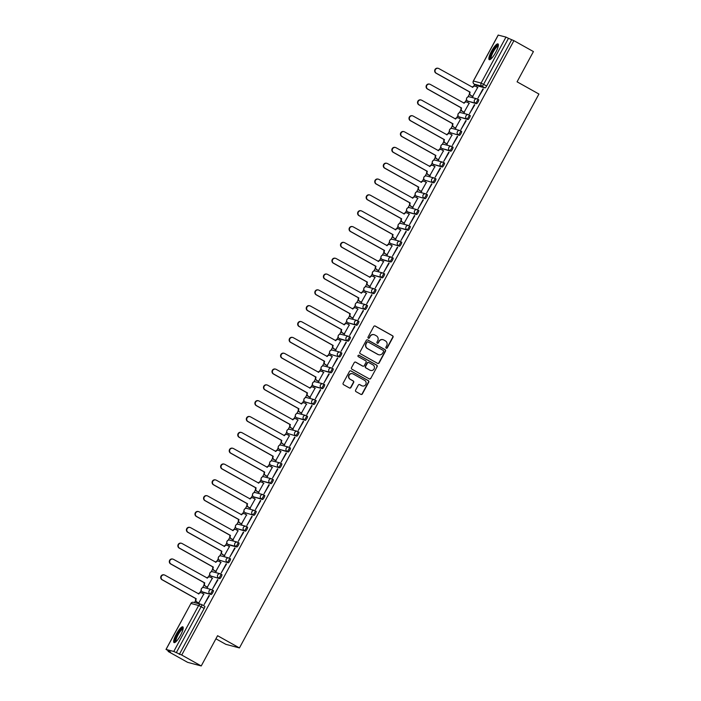 <?xml version="1.0" encoding="UTF-8"?>
<svg xmlns="http://www.w3.org/2000/svg" width="701" height="701" viewBox="0 0 701 701"><rect width="100%" height="100%" fill="white"/><g stroke="black" fill="none" stroke-linecap="round" stroke-linejoin="round"><path stroke-width="1.05" d="M386.233 348.187A0.797 0.771 104.8 0 0 387.276 347.871L393.007 337.286A1.13 1.104 104.8 0 0 392.578 335.753L375.263 326.061A1.13 1.104 104.8 0 0 373.764 326.526L368.043 337.102A0.797 0.771 104.8 0 0 368.516 338.25A0.797 0.771 104.8 0 0 369.392 337.856L370.128 336.489A3.628 3.523 104.8 0 1 374.93 335.025L376.376 335.832A3.628 3.523 104.8 0 1 377.725 340.739L376.989 342.106A0.797 0.771 104.8 0 0 377.453 343.253A0.797 0.771 104.8 0 0 378.33 342.859L379.075 341.492A3.628 3.523 104.8 0 1 383.876 340.029L385.322 340.835A3.628 3.523 104.8 0 1 386.672 345.742L385.936 347.118A0.797 0.771 104.8 0 0 386.233 348.187M386.269 348.213A0.797 0.771 104.8 0 0 387.005 347.792L392.726 337.216A1.13 1.104 104.8 0 0 392.306 335.674L374.991 325.991A1.13 1.104 104.8 0 0 374.877 325.939M368.375 338.197A0.797 0.771 104.8 0 0 369.112 337.786L370.128 336.489M377.322 343.21A0.797 0.771 104.8 0 0 378.058 342.789L379.075 341.492M495.738 52.365A9.017 2.129 -60.8 0 0 498.017 43.935A9.017 2.129 -60.8 0 0 491.489 51.243A9.017 2.129 -60.8 0 0 489.21 59.664A9.017 2.129 -60.8 0 0 495.738 52.365M180.56 635.281A9.017 2.129 -60.8 0 0 182.83 626.852A9.017 2.129 -60.8 0 0 176.31 634.151A9.017 2.129 -60.8 0 0 174.032 642.58A9.017 2.129 -60.8 0 0 180.56 635.281M355.6 390.115A1.13 1.104 104.8 0 0 356.029 391.657L360.884 394.374A1.13 1.104 104.8 0 0 362.382 393.909L368.735 382.159A1.13 1.104 104.8 0 0 368.314 380.625L350.999 370.943A1.13 1.104 104.8 0 0 349.501 371.399L343.148 383.149A1.13 1.104 104.8 0 0 343.569 384.683L349.44 387.968A1.13 1.104 104.8 0 0 350.938 387.513L353.654 382.483A1.13 1.104 104.8 0 0 353.234 380.941L350.325 379.32A3.032 2.944 104.8 0 1 352.542 373.721A3.032 2.944 104.8 0 1 353.208 373.992L364.608 380.363A3.032 2.944 104.8 0 1 362.391 385.962A3.032 2.944 104.8 0 1 361.725 385.69L359.823 384.63A1.13 1.104 104.8 0 0 358.325 385.086L355.6 390.115M513.921 40.667L533.426 51.576L517.075 81.815L538.929 94.039L239.435 647.934L217.582 635.711L201.231 665.95L181.734 655.041L513.921 40.667L508.479 38.327L483.62 84.304A2.313 0.543 119.2 0 1 481.973 86.188L474.27 84.146A2.313 0.543 119.2 0 1 474.244 84.138L477.285 85.837A2.313 0.543 -60.8 0 0 477.311 85.846L474.27 84.146A2.313 2.243 104.8 0 1 473.412 81.027L481.114 83.06L505.973 37.092L508.479 38.327M377.637 363.39A1.13 1.104 104.8 0 0 379.136 362.934L385.489 351.183A1.13 1.104 104.8 0 0 385.068 349.641L367.753 339.959A1.13 1.104 104.8 0 0 366.246 340.414L359.893 352.174A1.13 1.104 104.8 0 0 360.314 353.707L377.637 363.39M377.112 366.667L370.759 378.426A1.13 1.104 104.8 0 1 369.261 378.882L351.946 369.199A1.13 1.104 104.8 0 1 351.516 367.657L354.242 362.627A1.13 1.104 104.8 0 1 355.74 362.172L362.759 366.097A1.13 1.104 104.8 0 0 364.266 365.642L366.071 362.303A1.13 1.104 104.8 0 0 365.642 360.77L358.334 356.686A0.797 0.771 104.8 0 1 358.912 355.214A0.797 0.771 104.8 0 1 359.087 355.284L376.691 365.133A1.13 1.104 104.8 0 1 377.112 366.667L370.759 378.426M201.231 665.95L187.623 662.349L168.117 651.439L168.415 650.896M474.717 84.4L473.78 86.135M469.521 94.013L467.97 96.878M466.515 99.568L465.227 101.96M460.969 109.838L459.409 112.712M457.955 115.402L456.666 117.794M452.408 125.672L450.857 128.546M449.402 131.227L448.105 133.628M443.847 141.506L442.296 144.371M440.841 147.061L439.545 149.453M435.286 157.331L433.735 160.205M432.28 162.895L430.984 165.287M426.725 173.165L425.174 176.039M423.719 178.729L422.423 181.121M418.164 188.998L416.613 191.864M415.158 194.554L413.862 196.955M409.603 204.823L408.052 207.698M406.598 210.388L405.301 212.78M401.042 220.657L399.491 223.531M398.037 226.221L396.748 228.614M392.481 236.491L390.93 239.365M389.476 242.047L388.188 244.447M383.929 252.325L382.369 255.19M380.923 257.88L379.627 260.273M375.368 268.15L373.817 271.024M372.362 273.714L371.066 276.106M366.807 283.984L365.256 286.858M363.801 289.539L362.505 291.94M358.246 299.818L356.695 302.683M355.241 305.373L353.944 307.774M349.685 315.643L348.134 318.517M346.68 321.207L345.383 323.599M341.124 331.477L339.573 334.351M338.119 337.041L336.822 339.433M332.563 347.31L331.012 350.176M329.558 352.866L328.261 355.267M324.002 363.144L322.451 366.01M320.997 368.7L319.709 371.092M315.45 378.969L313.89 381.843M312.436 384.534L311.148 386.926M306.889 394.803L305.338 397.677M303.884 400.359L302.587 402.76M298.328 410.637L296.777 413.502M295.323 416.192L294.026 418.585M289.767 426.462L288.216 429.336M286.762 432.026L285.465 434.418M281.206 442.296L279.655 445.17M278.201 447.86L276.904 450.252M272.645 458.13L271.094 460.995M269.64 463.685L268.343 466.086M264.084 473.955L262.533 476.829M261.079 479.519L259.782 481.911M255.523 489.789L253.972 492.663M252.518 495.353L251.23 497.745M246.962 505.623L245.411 508.497M243.957 511.178L242.669 513.579M238.41 521.456L236.85 524.322M235.405 527.012L234.108 529.404M229.849 537.281L228.298 540.156M226.844 542.846L225.547 545.238M221.288 553.115L219.737 555.989M218.283 558.671L216.986 561.072M212.727 568.949L211.176 571.814M209.722 574.505L208.425 576.905M204.166 584.774L202.615 587.648M201.161 590.338L199.864 592.731M195.605 600.608L194.536 602.597M215.917 638.795L225.827 644.333L239.435 647.934M181.734 655.041L173.778 651.466L166.076 649.424L170.527 652.079L168.117 651.439M511.511 40.027L486.66 86.004A2.313 0.543 119.2 0 1 485.013 87.888L477.311 85.846A2.313 0.543 -60.8 0 1 477.25 85.82M498.236 35.111L505.973 37.092M472.614 96.493L477.679 87.459M482.971 88.852L478.029 97.982L483.322 89.053M474.411 104.686L469.468 113.816L474.77 104.887M464.053 112.318L469.118 103.284M465.85 120.519L460.907 129.65L466.209 120.712M455.492 128.152L460.557 119.117M457.289 136.344L452.347 145.484L457.648 136.546M446.94 143.985L452.005 134.951M448.728 152.178L443.786 161.309L449.087 152.38M438.379 159.819L443.444 150.776M440.167 168.012L435.233 177.143L440.526 168.214M429.818 175.644L434.883 166.61M431.606 183.837L426.672 192.977L431.965 184.039M421.257 191.478L426.322 182.444M423.045 199.671L418.111 208.802L423.404 199.873M412.696 207.312L417.761 198.278M414.484 215.505L409.55 224.635L414.843 215.706M404.135 223.137L409.2 214.103M405.932 231.33L400.99 240.469L406.282 231.532M395.574 238.971L400.639 229.937M397.371 247.164L392.429 256.303L397.73 247.365M387.013 254.805L392.078 245.771M388.81 262.998L383.868 272.128L389.169 263.199M378.452 270.639L383.517 261.596M380.249 278.832L375.307 287.962L380.608 279.024M369.9 286.464L374.965 277.43M371.688 294.657L366.746 303.796L372.047 294.858M361.339 302.297L366.404 293.263M363.127 310.49L358.193 319.621L363.486 310.692M352.778 318.131L357.843 309.097M354.566 326.324L349.633 335.455L354.925 326.526M344.217 333.956L349.282 324.922M346.005 342.149L341.072 351.289L346.364 342.351M335.656 349.79L340.721 340.756M337.453 357.983L332.511 367.114L337.803 358.185M327.095 365.624L332.16 356.59M328.892 373.817L323.95 382.948L329.251 374.019M318.534 381.449L323.599 372.415M320.331 389.651L315.389 398.781L320.69 389.844M309.973 397.283L315.038 388.249M311.77 405.476L306.828 414.615L312.129 405.677M301.421 413.117L306.486 404.083M303.209 421.31L298.267 430.44L303.568 421.511M292.86 428.951L297.925 419.908M294.648 437.144L289.715 446.274L295.007 437.345M284.299 444.776L289.364 435.742M286.087 452.969L281.154 462.108L286.446 453.17M275.738 460.61L280.803 451.575M277.526 468.803L272.593 477.933L277.885 469.004M267.177 476.443L272.242 467.409M268.965 484.636L264.032 493.767L269.324 484.838M258.616 492.268L263.681 483.234M260.413 500.461L255.471 509.601L260.763 500.663M250.055 508.102L255.12 499.068M251.852 516.295L246.91 525.435L252.211 516.497M241.495 523.936L246.559 514.902M243.291 532.129L238.349 541.26L243.65 532.331M232.934 539.77L237.998 530.727M234.73 547.963L229.788 557.093L235.089 548.156M224.381 555.595L229.446 546.561M226.169 563.788L221.227 572.927L226.528 563.99M215.82 571.429L220.885 562.395M217.608 579.622L212.675 588.752L217.967 579.823M207.259 587.263L212.324 578.229M209.047 595.456L204.114 604.586L209.406 595.657M198.698 603.088L203.763 594.054M212.272 589.856L213.288 590.426A2.313 0.543 -60.8 0 1 213.323 590.444A2.313 0.543 -60.8 0 1 212.701 592.66A2.313 0.543 -60.8 0 1 211.097 594.483L203.395 592.45A2.313 0.543 -60.8 0 0 203.395 592.45L202.317 591.846A2.313 0.543 119.2 0 1 202.282 591.837L203.36 592.441A2.313 0.543 -60.8 0 1 203.334 592.415M220.833 574.023L221.849 574.592A2.313 0.543 -60.8 0 0 221.849 574.592A2.313 0.543 -60.8 0 1 221.262 576.835A2.313 0.543 -60.8 0 1 219.658 578.658L210.878 576.02A2.313 0.543 119.2 0 1 210.843 576.003L211.921 576.608A2.313 0.543 -60.8 0 0 211.956 576.616M229.393 558.198L230.41 558.767A2.313 0.543 -60.8 0 1 230.445 558.776A2.313 0.543 -60.8 0 1 229.823 561.002A2.313 0.543 -60.8 0 1 228.219 562.824L219.439 560.187A2.313 0.543 119.2 0 1 219.404 560.169L220.482 560.774A2.313 0.543 -60.8 0 0 220.482 560.774A2.313 0.543 -60.8 0 0 220.517 560.791M236.78 546.99L235.702 546.386A2.313 2.243 -75.2 0 1 237.385 542.127A2.313 2.243 -75.2 0 1 237.893 542.329A2.313 0.543 119.2 0 1 237.928 542.346L238.971 542.933A2.313 0.543 -60.8 0 1 239.006 542.942A2.313 0.543 -60.8 0 1 238.384 545.168A2.313 0.543 -60.8 0 1 236.78 546.99L229.069 544.957A2.313 0.543 -60.8 0 0 229.069 544.957L227.991 544.353A2.313 0.543 119.2 0 1 227.965 544.344L229.043 544.94A2.313 0.543 -60.8 0 1 229.017 544.922M245.332 531.165L236.552 528.519A2.313 0.543 119.2 0 1 236.526 528.51A2.313 2.243 -75.2 0 1 235.694 525.399A2.313 2.243 104.8 0 1 238.244 524.26A2.313 2.313 0 0 0 236.526 528.51L244.255 530.561A2.313 2.243 -75.2 0 1 245.946 526.293A2.313 2.243 -75.2 0 1 246.454 526.495A2.313 0.543 119.2 0 1 246.48 526.512A2.313 0.543 119.2 0 1 245.867 528.738A2.313 0.543 119.2 0 1 244.255 530.561L245.332 531.165A2.313 0.543 -60.8 0 0 246.945 529.334A2.313 0.543 -60.8 0 0 247.558 527.117A2.313 0.543 -60.8 0 0 247.532 527.099L246.515 526.53M255.068 510.696L256.093 511.274A2.313 0.543 -60.8 0 1 256.119 511.283A2.313 0.543 -60.8 0 1 255.506 513.509A2.313 0.543 -60.8 0 1 253.893 515.331L245.113 512.694A2.313 0.543 119.2 0 1 245.087 512.676L246.165 513.281A2.313 0.543 -60.8 0 0 246.191 513.298M262.454 499.498L261.377 498.893A2.313 2.243 -75.2 0 1 263.068 494.634A2.313 2.243 -75.2 0 1 263.576 494.836A2.313 0.543 119.2 0 1 263.602 494.853L264.654 495.441A2.313 0.543 -60.8 0 0 264.654 495.441A2.313 0.543 -60.8 0 1 264.067 497.675A2.313 0.543 -60.8 0 1 262.454 499.498L253.674 496.86A2.313 0.543 119.2 0 1 253.648 496.851L254.726 497.447A2.313 0.543 -60.8 0 0 254.752 497.465M271.015 483.664L262.235 481.026A2.313 0.543 119.2 0 1 262.2 481.017A2.313 2.243 -75.2 0 1 261.377 477.907A2.313 2.243 104.8 0 1 263.926 476.768A2.313 2.313 0 0 0 262.2 481.017L269.938 483.068A2.313 2.243 -75.2 0 1 271.629 478.801A2.313 2.243 -75.2 0 1 272.137 479.002A2.313 0.543 119.2 0 1 272.163 479.02A2.313 0.543 119.2 0 1 271.55 481.237A2.313 0.543 119.2 0 1 269.938 483.068L271.015 483.664A2.313 0.543 -60.8 0 0 272.628 481.841A2.313 0.543 -60.8 0 0 273.241 479.624A2.313 0.543 -60.8 0 0 273.215 479.607L272.19 479.037M280.75 463.203L281.767 463.773A2.313 0.543 -60.8 0 1 281.802 463.79A2.313 0.543 -60.8 0 1 281.189 466.016A2.313 0.543 -60.8 0 1 279.576 467.839L270.796 465.201A2.313 0.543 119.2 0 1 270.761 465.184L271.839 465.788A2.313 0.543 -60.8 0 0 271.874 465.797M288.137 452.005L287.06 451.4A2.313 2.243 -75.2 0 1 288.742 447.142A2.313 2.243 -75.2 0 1 289.25 447.343A2.313 0.543 119.2 0 1 289.285 447.352L290.328 447.948A2.313 0.543 -60.8 0 0 290.328 447.948A2.313 0.543 -60.8 0 1 289.741 450.182A2.313 0.543 -60.8 0 1 288.137 452.005L279.357 449.367A2.313 0.543 119.2 0 1 279.322 449.35L280.4 449.954A2.313 0.543 -60.8 0 0 280.435 449.972M297.872 431.544L298.889 432.114A2.313 0.543 -60.8 0 1 298.924 432.131A2.313 0.543 -60.8 0 1 298.302 434.348A2.313 0.543 -60.8 0 1 296.698 436.171L287.918 433.533A2.313 0.543 119.2 0 1 287.883 433.525L288.961 434.129A2.313 0.543 -60.8 0 0 288.996 434.138M305.259 420.346L304.181 419.741A2.313 2.243 -75.2 0 1 305.864 415.474A2.313 2.243 -75.2 0 1 306.372 415.684A2.313 0.543 119.2 0 1 306.407 415.693L307.45 416.28A2.313 0.543 -60.8 0 1 307.485 416.298A2.313 0.543 -60.8 0 1 306.863 418.515A2.313 0.543 -60.8 0 1 305.259 420.346L296.479 417.7A2.313 0.543 119.2 0 1 296.444 417.691L297.522 418.295A2.313 0.543 -60.8 0 0 297.557 418.304M314.994 399.885L316.011 400.455A2.313 0.543 -60.8 0 1 316.046 400.464A2.313 0.543 -60.8 0 1 315.424 402.689A2.313 0.543 -60.8 0 1 313.82 404.512L305.031 401.875A2.313 0.543 119.2 0 1 305.005 401.857L306.083 402.462A2.313 0.543 -60.8 0 0 306.083 402.462A2.313 0.543 -60.8 0 0 306.109 402.479M323.547 384.052L324.572 384.621A2.313 0.543 -60.8 0 1 324.598 384.63A2.313 0.543 -60.8 0 1 323.985 386.856A2.313 0.543 -60.8 0 1 322.372 388.678L314.67 386.645A2.313 0.543 -60.8 0 0 314.67 386.645L313.592 386.041A2.313 0.543 119.2 0 1 313.566 386.032L314.644 386.628A2.313 0.543 -60.8 0 1 314.618 386.61M330.933 372.853L329.856 372.249A2.313 2.243 -75.2 0 1 331.547 367.981A2.313 2.243 -75.2 0 1 332.055 368.183A2.313 0.543 119.2 0 1 332.081 368.2L333.133 368.787A2.313 0.543 -60.8 0 1 333.159 368.805A2.313 0.543 -60.8 0 1 332.546 371.022A2.313 0.543 -60.8 0 1 330.933 372.853L322.153 370.207A2.313 0.543 119.2 0 1 322.127 370.198L323.205 370.803A2.313 0.543 -60.8 0 0 323.231 370.811M340.668 352.384L341.694 352.962A2.313 0.543 -60.8 0 1 341.72 352.971A2.313 0.543 -60.8 0 1 341.107 355.197A2.313 0.543 -60.8 0 1 339.494 357.019L330.714 354.382A2.313 0.543 119.2 0 1 330.679 354.364L331.766 354.969A2.313 0.543 -60.8 0 0 331.766 354.969A2.313 0.543 -60.8 0 0 331.792 354.978M349.229 336.559L350.255 337.128A2.313 0.543 -60.8 0 1 350.281 337.137A2.313 0.543 -60.8 0 1 349.668 339.363A2.313 0.543 -60.8 0 1 348.055 341.185L340.353 339.153A2.313 0.543 -60.8 0 0 340.353 339.153L339.275 338.548A2.313 0.543 119.2 0 1 339.24 338.53L340.318 339.135A2.313 0.543 -60.8 0 1 340.292 339.118M356.616 325.352L355.538 324.756A2.313 2.243 -75.2 0 1 357.23 320.488A2.313 2.243 -75.2 0 1 357.729 320.69A2.313 0.543 119.2 0 1 357.764 320.707L358.807 321.295A2.313 0.543 -60.8 0 1 358.842 321.312A2.313 0.543 -60.8 0 1 358.22 323.529A2.313 0.543 -60.8 0 1 356.616 325.352L347.836 322.714A2.313 0.543 119.2 0 1 347.801 322.705L348.879 323.31A2.313 0.543 -60.8 0 0 348.914 323.319M366.351 304.891L367.368 305.461A2.313 0.543 -60.8 0 1 367.403 305.478A2.313 0.543 -60.8 0 1 366.781 307.704A2.313 0.543 -60.8 0 1 365.177 309.527L356.397 306.889A2.313 0.543 119.2 0 1 356.362 306.872L357.44 307.476A2.313 0.543 -60.8 0 0 357.44 307.476A2.313 0.543 -60.8 0 0 357.475 307.485M374.912 289.066L375.929 289.636A2.313 0.543 -60.8 0 1 375.964 289.644A2.313 0.543 -60.8 0 1 375.342 291.87A2.313 0.543 -60.8 0 1 373.738 293.693L364.958 291.055A2.313 0.543 119.2 0 1 364.923 291.038L366.001 291.642A2.313 0.543 -60.8 0 0 366.036 291.66M382.299 277.859L373.51 275.221A2.313 0.543 119.2 0 1 373.484 275.213A2.313 2.243 -75.2 0 1 372.652 272.093A2.313 2.243 104.8 0 1 375.201 270.954A2.313 2.313 0 0 0 373.484 275.213L381.221 277.254A2.313 2.243 -75.2 0 1 382.904 272.996A2.313 2.243 -75.2 0 1 383.412 273.197A2.313 0.543 119.2 0 1 383.447 273.215A2.313 0.543 119.2 0 1 382.825 275.432A2.313 0.543 119.2 0 1 381.221 277.254L382.299 277.859A2.313 0.543 -60.8 0 0 383.903 276.036A2.313 0.543 -60.8 0 0 384.525 273.811A2.313 0.543 -60.8 0 0 384.49 273.802L383.473 273.232M392.034 257.398L393.051 257.968A2.313 0.543 -60.8 0 1 393.077 257.986A2.313 0.543 -60.8 0 1 392.464 260.202A2.313 0.543 -60.8 0 1 390.851 262.034L383.149 259.992A2.313 0.543 -60.8 0 0 383.149 259.992L382.071 259.388A2.313 0.543 119.2 0 1 382.045 259.379L383.123 259.983A2.313 0.543 -60.8 0 1 383.096 259.966M400.586 241.565L401.612 242.143A2.313 0.543 -60.8 0 0 401.612 242.143A2.313 0.543 -60.8 0 1 401.025 244.377A2.313 0.543 -60.8 0 1 399.412 246.2L390.632 243.562A2.313 0.543 119.2 0 1 390.606 243.545L391.684 244.15A2.313 0.543 -60.8 0 0 391.71 244.158M407.973 230.366L399.193 227.729A2.313 0.543 119.2 0 1 399.167 227.72A2.313 2.243 -75.2 0 1 398.334 224.6A2.313 2.243 104.8 0 1 400.884 223.461A2.313 2.313 0 0 0 399.167 227.72L406.895 229.762A2.313 2.243 -75.2 0 1 408.587 225.503A2.313 2.243 -75.2 0 1 409.095 225.704A2.313 0.543 119.2 0 1 409.121 225.713A2.313 0.543 119.2 0 1 408.508 227.939A2.313 0.543 119.2 0 1 406.895 229.762L407.973 230.366A2.313 0.543 -60.8 0 0 409.586 228.544A2.313 0.543 -60.8 0 0 410.199 226.318A2.313 0.543 -60.8 0 0 410.173 226.309L409.147 225.74M417.708 209.906L418.734 210.475A2.313 0.543 -60.8 0 1 418.76 210.493A2.313 0.543 -60.8 0 1 418.147 212.71A2.313 0.543 -60.8 0 1 416.534 214.532L408.832 212.499A2.313 0.543 -60.8 0 0 408.832 212.499L407.754 211.895A2.313 0.543 119.2 0 1 407.719 211.886L408.797 212.491A2.313 0.543 -60.8 0 1 408.771 212.464M426.269 194.072L427.286 194.641A2.313 0.543 -60.8 0 0 427.286 194.641A2.313 0.543 -60.8 0 1 426.707 196.885A2.313 0.543 -60.8 0 1 425.095 198.707L416.315 196.07A2.313 0.543 119.2 0 1 416.28 196.052L417.358 196.657A2.313 0.543 -60.8 0 0 417.393 196.666M434.83 178.247L435.847 178.816A2.313 0.543 -60.8 0 1 435.882 178.825A2.313 0.543 -60.8 0 1 435.26 181.051A2.313 0.543 -60.8 0 1 433.656 182.873L424.876 180.236A2.313 0.543 119.2 0 1 424.841 180.218L425.919 180.823A2.313 0.543 -60.8 0 0 425.919 180.823A2.313 0.543 -60.8 0 0 425.954 180.84M442.217 167.04L441.139 166.444A2.313 2.243 -75.2 0 1 442.822 162.176A2.313 2.243 -75.2 0 1 443.33 162.378A2.313 0.543 119.2 0 1 443.365 162.395L444.408 162.982A2.313 0.543 -60.8 0 1 444.443 162.991A2.313 0.543 -60.8 0 1 443.821 165.217A2.313 0.543 -60.8 0 1 442.217 167.04L433.437 164.402A2.313 0.543 119.2 0 1 433.402 164.393L434.48 164.998A2.313 0.543 -60.8 0 0 434.515 165.007M450.778 151.214L441.998 148.568A2.313 0.543 119.2 0 1 441.963 148.559A2.313 2.243 -75.2 0 1 441.131 145.449A2.313 2.243 104.8 0 1 443.68 144.31A2.313 2.313 0 0 0 441.963 148.559L449.7 150.61A2.313 2.243 -75.2 0 1 451.383 146.343A2.313 2.243 -75.2 0 1 451.891 146.553A2.313 0.543 119.2 0 1 451.926 146.562A2.313 0.543 119.2 0 1 451.304 148.787A2.313 0.543 119.2 0 1 449.7 150.61L450.778 151.214A2.313 0.543 -60.8 0 0 452.382 149.383A2.313 0.543 -60.8 0 0 453.004 147.166A2.313 0.543 -60.8 0 0 452.969 147.149L451.952 146.579M460.513 130.754L461.53 131.324A2.313 0.543 -60.8 0 1 461.565 131.332A2.313 0.543 -60.8 0 1 460.943 133.558A2.313 0.543 -60.8 0 1 459.339 135.381L450.55 132.743A2.313 0.543 119.2 0 1 450.524 132.726L451.602 133.33A2.313 0.543 -60.8 0 0 451.628 133.348M467.891 119.547L466.813 118.942A2.313 2.243 -75.2 0 1 468.505 114.684A2.313 2.243 -75.2 0 1 469.013 114.885A2.313 0.543 119.2 0 1 469.039 114.903L470.091 115.49A2.313 0.543 -60.8 0 0 470.091 115.49A2.313 0.543 -60.8 0 1 469.504 117.724A2.313 0.543 -60.8 0 1 467.891 119.547L459.111 116.909A2.313 0.543 119.2 0 1 459.085 116.901L460.163 117.496A2.313 0.543 -60.8 0 0 460.189 117.514M476.452 103.722L467.672 101.075A2.313 0.543 119.2 0 1 467.646 101.067A2.313 2.243 -75.2 0 1 466.813 97.956A2.313 2.243 104.8 0 1 469.363 96.817A2.313 2.313 0 0 0 467.646 101.067L475.374 103.117A2.313 2.243 -75.2 0 1 477.066 98.85A2.313 2.243 -75.2 0 1 477.574 99.051A2.313 0.543 119.2 0 1 477.6 99.069A2.313 0.543 119.2 0 1 476.987 101.286A2.313 0.543 119.2 0 1 475.374 103.117L476.452 103.722A2.313 0.543 -60.8 0 0 478.064 101.89A2.313 0.543 -60.8 0 0 478.678 99.673A2.313 0.543 -60.8 0 0 478.652 99.656L477.626 99.086M373.484 275.213L374.562 275.808A2.313 0.543 -60.8 0 0 374.562 275.808A2.313 0.543 -60.8 0 0 374.588 275.826M399.167 227.72L400.245 228.316A2.313 0.543 -60.8 0 0 400.245 228.316A2.313 0.543 -60.8 0 0 400.271 228.333M179.325 654.401L204.175 608.433A2.313 0.543 -60.8 0 0 204.762 606.269A2.313 0.543 -60.8 0 0 204.736 606.26L201.748 604.595M382.948 339.67A3.628 3.523 104.8 0 0 378.803 341.422M374.001 334.666A3.628 3.523 104.8 0 0 369.856 336.419M377.751 363.451A1.13 1.104 104.8 0 0 378.864 362.864L385.217 351.105A1.13 1.104 104.8 0 0 384.796 349.571L367.482 339.889A1.13 1.104 104.8 0 0 367.368 339.836M383.552 351.525A0.797 0.771 104.8 0 0 383.254 350.447L368.051 341.948A0.797 0.771 104.8 0 0 367.009 342.263L366.22 343.709A3.628 3.523 104.8 0 0 367.578 348.616L377.97 354.434A3.628 3.523 104.8 0 0 382.772 352.962L383.552 351.525M367.745 341.851A0.797 0.771 104.8 0 0 366.728 342.193L367.009 342.263M378.628 354.715A3.628 3.523 104.8 0 1 377.699 354.364L367.306 348.546A3.628 3.523 104.8 0 1 365.948 343.639L366.728 342.193M369.374 378.934A1.13 1.104 104.8 0 0 370.487 378.356M362.881 366.159A1.13 1.104 104.8 0 1 362.487 366.027L355.468 362.102A1.13 1.104 104.8 0 0 355.354 362.049M376.84 366.597A1.13 1.104 104.8 0 0 376.419 365.063L358.816 355.214A0.797 0.771 104.8 0 0 358.772 355.197M370.049 370.181A3.032 2.944 104.8 0 0 374.22 368.621A3.032 2.944 104.8 0 0 372.932 364.844L368.919 362.601A1.13 1.104 104.8 0 0 367.412 363.057L365.607 366.395A1.13 1.104 104.8 0 0 366.036 367.929L369.777 370.102A3.032 2.944 104.8 0 0 370.575 370.408M368.524 362.47A1.13 1.104 104.8 0 0 367.14 362.987L367.412 363.057M369.777 370.102L365.764 367.859A1.13 1.104 104.8 0 1 365.335 366.325L367.14 362.987M362.251 385.927A3.032 2.944 104.8 0 1 361.453 385.62L359.552 384.56A1.13 1.104 104.8 0 0 359.438 384.507M352.401 373.686A3.032 2.944 104.8 0 0 350.053 379.241L350.325 379.32M349.554 388.021A1.13 1.104 104.8 0 0 350.666 387.434L353.383 382.404A1.13 1.104 104.8 0 0 352.962 380.871L350.053 379.241M360.997 394.426A1.13 1.104 104.8 0 0 362.11 393.839L368.463 382.089A1.13 1.104 104.8 0 0 368.043 380.555L350.728 370.864A1.13 1.104 104.8 0 0 350.614 370.811M472.833 96.615L470.581 95.354A2.313 2.243 -75.2 0 1 469.723 92.225L470.073 92.322A2.313 2.243 104.8 0 0 470.932 95.45L473.017 96.607M477.898 87.581L475.821 86.416A2.313 2.243 104.8 0 0 472.763 87.345L438.87 68.584A2.655 2.576 104.8 0 0 435.216 69.951A2.655 2.576 104.8 0 0 436.346 73.254L470.152 92.164M469.801 92.076L435.987 73.158A2.655 2.576 -75.2 0 1 437.932 68.26L438.283 68.347M472.369 87.327L472.404 87.257A2.313 2.243 -75.2 0 1 474.963 86.118L475.313 86.205M464.272 112.449L462.02 111.187A2.313 2.243 -75.2 0 1 461.162 108.059L461.512 108.156A2.313 2.243 104.8 0 0 462.38 111.275L464.456 112.44M469.337 103.406L467.26 102.25A2.313 2.243 104.8 0 0 464.202 103.178L430.309 84.418A2.655 2.576 104.8 0 0 426.655 85.785A2.655 2.576 104.8 0 0 427.785 89.088L461.6 107.998M461.24 107.901L427.435 88.992A2.655 2.576 -75.2 0 1 429.371 84.085L429.731 84.181M463.808 103.161L463.852 103.082A2.313 2.243 -75.2 0 1 466.402 101.943L466.752 102.039M455.72 128.274L453.459 127.012A2.313 2.243 -75.2 0 1 452.601 123.893L452.951 123.981A2.313 2.243 104.8 0 0 453.819 127.109L455.895 128.274M460.785 119.24L458.699 118.075A2.313 2.243 104.8 0 0 455.641 119.012L421.748 100.252A2.655 2.576 104.8 0 0 418.094 101.619A2.655 2.576 104.8 0 0 419.224 104.913L453.039 123.832M452.68 123.735L418.874 104.826A2.655 2.576 -75.2 0 1 420.81 99.919L421.17 100.015M455.247 118.986L455.291 118.916A2.313 2.243 -75.2 0 1 457.841 117.777L458.191 117.873M490.77 59.103A7.799 1.84 119.2 0 1 490.271 57.929A7.799 1.84 119.2 0 1 493.907 49.482A7.799 1.84 119.2 0 1 498.35 45.556M498.245 46.161A7.22 1.709 -60.8 0 0 494.056 50.56A7.22 1.709 -60.8 0 0 491.068 57.78A7.22 1.709 -60.8 0 0 491.226 58.7M498.323 44.373A8.955 2.121 -60.8 0 0 493.145 50.183A8.955 2.121 -60.8 0 0 489.657 58.77A8.955 2.121 -60.8 0 0 489.745 59.699M175.592 642.02A7.799 1.84 119.2 0 1 175.092 640.845A7.799 1.84 119.2 0 1 178.729 632.398A7.799 1.84 119.2 0 1 183.171 628.473M183.066 629.069A7.22 1.709 -60.8 0 0 178.878 633.476A7.22 1.709 -60.8 0 0 175.89 640.696A7.22 1.709 -60.8 0 0 176.047 641.617M183.136 627.29A8.955 2.121 -60.8 0 0 177.966 633.099A8.955 2.121 -60.8 0 0 174.479 641.687A8.955 2.121 -60.8 0 0 174.567 642.615M447.159 144.108L444.898 142.846A2.313 2.243 -75.2 0 1 444.04 139.718L444.39 139.814A2.313 2.243 104.8 0 0 445.258 142.943L447.334 144.108M452.224 135.074L450.138 133.909A2.313 2.243 104.8 0 0 447.08 134.837L413.187 116.077A2.655 2.576 104.8 0 0 409.533 117.444A2.655 2.576 104.8 0 0 410.663 120.747L444.478 139.665M444.119 139.569L410.313 120.651A2.655 2.576 -75.2 0 1 412.249 115.753L412.609 115.84M446.686 134.82L446.73 134.75A2.313 2.243 -75.2 0 1 449.28 133.611L449.63 133.707M438.598 159.942L436.346 158.68A2.313 2.243 -75.2 0 1 435.479 155.552L435.829 155.648A2.313 2.243 104.8 0 0 436.697 158.768L438.773 159.933M443.663 150.908L441.577 149.742A2.313 2.243 104.8 0 0 438.519 150.671L404.626 131.911A2.655 2.576 104.8 0 0 400.972 133.278A2.655 2.576 104.8 0 0 402.102 136.581L435.917 155.491M435.558 155.403L401.752 136.485A2.655 2.576 -75.2 0 1 403.688 131.578L404.048 131.674M438.125 150.654L438.169 150.575A2.313 2.243 -75.2 0 1 440.719 149.444L441.069 149.532M430.037 175.767L427.785 174.505A2.313 2.243 -75.2 0 1 426.918 171.386L427.277 171.473A2.313 2.243 104.8 0 0 428.136 174.602L430.221 175.767M435.102 166.733L433.016 165.567A2.313 2.243 104.8 0 0 429.958 166.505L396.074 147.745A2.655 2.576 104.8 0 0 392.42 149.111A2.655 2.576 104.8 0 0 393.541 152.406L427.356 171.324M427.005 171.228L393.191 152.319A2.655 2.576 -75.2 0 1 395.136 147.412L395.487 147.508M429.573 166.479L429.608 166.409A2.313 2.243 -75.2 0 1 432.158 165.27L432.517 165.366M421.476 191.601L419.224 190.339A2.313 2.243 -75.2 0 1 418.357 187.211L418.716 187.307A2.313 2.243 104.8 0 0 419.575 190.435L421.66 191.601M426.541 182.567L424.455 181.401A2.313 2.243 104.8 0 0 421.406 182.339L387.513 163.57A2.655 2.576 104.8 0 0 383.859 164.937A2.655 2.576 104.8 0 0 384.989 168.24L418.795 187.158M418.444 187.062L384.63 168.152A2.655 2.576 -75.2 0 1 386.575 163.245L386.926 163.342M421.012 182.313L421.047 182.242A2.313 2.243 -75.2 0 1 423.597 181.103L423.956 181.2M412.915 207.435L410.663 206.173A2.313 2.243 -75.2 0 1 409.796 203.045L410.155 203.141A2.313 2.243 104.8 0 0 411.014 206.269L413.099 207.426M417.98 198.401L415.903 197.235A2.313 2.243 104.8 0 0 412.845 198.164L378.952 179.403A2.655 2.576 104.8 0 0 375.298 180.77A2.655 2.576 104.8 0 0 376.428 184.074L410.234 202.983M409.883 202.896L376.069 183.977A2.655 2.576 -75.2 0 1 378.014 179.079L378.365 179.167M412.451 198.146L412.486 198.076A2.313 2.243 -75.2 0 1 415.036 196.937L415.395 197.025M404.354 223.26L402.102 222.007A2.313 2.243 -75.2 0 1 401.244 218.878L401.594 218.966A2.313 2.243 104.8 0 0 402.453 222.094L404.538 223.26M409.419 214.226L407.342 213.06A2.313 2.243 104.8 0 0 404.284 213.998L370.391 195.237A2.655 2.576 104.8 0 0 366.737 196.604A2.655 2.576 104.8 0 0 367.867 199.908L401.673 218.817M401.322 218.721L367.508 199.811A2.655 2.576 -75.2 0 1 369.453 194.904L369.804 195.001M403.89 213.98L403.925 213.901A2.313 2.243 -75.2 0 1 406.475 212.762L406.834 212.859M395.793 239.094L393.541 237.832A2.313 2.243 -75.2 0 1 392.683 234.704L393.033 234.8A2.313 2.243 104.8 0 0 393.892 237.928L395.977 239.094M400.858 230.059L398.781 228.894A2.313 2.243 104.8 0 0 395.723 229.832L361.83 211.071A2.655 2.576 104.8 0 0 358.176 212.438A2.655 2.576 104.8 0 0 359.306 215.733L393.112 234.651M392.762 234.555L358.956 215.645A2.655 2.576 -75.2 0 1 360.892 210.738L361.243 210.835M395.329 229.805L395.373 229.735A2.313 2.243 -75.2 0 1 397.923 228.596L398.273 228.692M387.241 254.927L384.98 253.666A2.313 2.243 -75.2 0 1 384.122 250.537L384.472 250.634A2.313 2.243 104.8 0 0 385.34 253.762L387.416 254.927M392.306 245.893L390.22 244.728A2.313 2.243 104.8 0 0 387.162 245.657L353.269 226.896A2.655 2.576 104.8 0 0 349.615 228.263A2.655 2.576 104.8 0 0 350.745 231.567L384.56 250.476M384.201 250.388L350.395 231.47A2.655 2.576 -75.2 0 1 352.331 226.572L352.691 226.66M386.768 245.639L386.812 245.569A2.313 2.243 -75.2 0 1 389.362 244.43L389.712 244.518M378.68 270.761L376.419 269.499A2.313 2.243 -75.2 0 1 375.561 266.371L375.911 266.468A2.313 2.243 104.8 0 0 376.779 269.587L378.855 270.752M383.745 261.718L381.659 260.562A2.313 2.243 104.8 0 0 378.601 261.491L344.708 242.73A2.655 2.576 104.8 0 0 341.054 244.097A2.655 2.576 104.8 0 0 342.184 247.4L375.999 266.31M375.64 266.222L341.834 247.304A2.655 2.576 -75.2 0 1 343.77 242.397L344.13 242.493M378.207 261.473L378.251 261.394A2.313 2.243 -75.2 0 1 380.801 260.264L381.151 260.351M370.119 286.586L367.859 285.325A2.313 2.243 -75.2 0 1 367 282.205L367.35 282.293A2.313 2.243 104.8 0 0 368.218 285.421L370.294 286.586M375.184 277.552L373.098 276.387A2.313 2.243 104.8 0 0 370.04 277.324L336.147 258.564A2.655 2.576 104.8 0 0 332.493 259.931A2.655 2.576 104.8 0 0 333.623 263.225L367.438 282.144M367.079 282.047L333.273 263.138A2.655 2.576 -75.2 0 1 335.209 258.231L335.569 258.327M369.646 277.298L369.69 277.228A2.313 2.243 -75.2 0 1 372.24 276.089L372.59 276.185M361.558 302.42L359.306 301.158A2.313 2.243 -75.2 0 1 358.439 298.03L358.798 298.127A2.313 2.243 104.8 0 0 359.657 301.255L361.742 302.42M366.623 293.386L364.538 292.221A2.313 2.243 104.8 0 0 361.479 293.149L327.586 274.389A2.655 2.576 104.8 0 0 323.941 275.756A2.655 2.576 104.8 0 0 325.062 279.059L358.877 297.978M358.526 297.881L324.712 278.963A2.655 2.576 -75.2 0 1 326.657 274.065L327.008 274.152M361.094 293.132L361.129 293.062A2.313 2.243 -75.2 0 1 363.679 291.923L364.029 292.019M352.997 318.254L350.745 316.992A2.313 2.243 -75.2 0 1 349.878 313.864L350.237 313.96A2.313 2.243 104.8 0 0 351.096 317.08L353.181 318.245M358.062 309.22L355.977 308.054A2.313 2.243 104.8 0 0 352.918 308.983L319.034 290.223A2.655 2.576 104.8 0 0 315.38 291.59A2.655 2.576 104.8 0 0 316.51 294.893L350.316 313.803M349.965 313.715L316.151 294.797A2.655 2.576 -75.2 0 1 318.096 289.899L318.447 289.986M352.533 308.966L352.568 308.896A2.313 2.243 -75.2 0 1 355.118 307.757L355.477 307.844M344.436 334.079L342.184 332.817A2.313 2.243 -75.2 0 1 341.317 329.698L341.676 329.785A2.313 2.243 104.8 0 0 342.535 332.914L344.62 334.079M349.501 325.045L347.424 323.88A2.313 2.243 104.8 0 0 344.366 324.817L310.473 306.057A2.655 2.576 104.8 0 0 306.819 307.424A2.655 2.576 104.8 0 0 307.949 310.727L341.755 329.636M341.405 329.54L307.59 310.631A2.655 2.576 -75.2 0 1 309.535 305.724L309.886 305.82M343.972 324.791L344.007 324.721A2.313 2.243 -75.2 0 1 346.557 323.582L346.916 323.678M335.875 349.913L333.623 348.651A2.313 2.243 -75.2 0 1 332.756 345.523L333.115 345.619A2.313 2.243 104.8 0 0 333.974 348.748L336.059 349.913M340.94 340.879L338.863 339.713A2.313 2.243 104.8 0 0 335.805 340.651L301.912 321.882A2.655 2.576 104.8 0 0 298.258 323.257A2.655 2.576 104.8 0 0 299.388 326.552L333.194 345.47M332.844 345.374L299.029 326.464A2.655 2.576 -75.2 0 1 300.974 321.557L301.325 321.654M335.411 340.625L335.446 340.555A2.313 2.243 -75.2 0 1 337.996 339.415L338.355 339.512M327.314 365.747L325.062 364.485A2.313 2.243 -75.2 0 1 324.204 361.357L324.554 361.453A2.313 2.243 104.8 0 0 325.413 364.581L327.498 365.738M332.379 356.713L330.302 355.547A2.313 2.243 104.8 0 0 327.244 356.476L293.351 337.716A2.655 2.576 104.8 0 0 289.697 339.082A2.655 2.576 104.8 0 0 290.827 342.386L324.633 361.295M324.283 361.208L290.468 342.29A2.655 2.576 -75.2 0 1 292.413 337.391L292.764 337.479M326.85 356.459L326.885 356.388A2.313 2.243 -75.2 0 1 329.444 355.249L329.794 355.337M318.753 381.581L316.501 380.319A2.313 2.243 -75.2 0 1 315.643 377.191L315.993 377.287A2.313 2.243 104.8 0 0 316.861 380.406L318.937 381.572M323.818 372.538L321.741 371.381A2.313 2.243 104.8 0 0 318.683 372.31L284.79 353.549A2.655 2.576 104.8 0 0 281.136 354.916A2.655 2.576 104.8 0 0 282.266 358.22L316.081 377.129M315.722 377.033L281.916 358.123A2.655 2.576 -75.2 0 1 283.852 353.216L284.212 353.313M318.289 372.292L318.333 372.213A2.313 2.243 -75.2 0 1 320.883 371.074L321.233 371.171M310.201 397.406L307.941 396.144A2.313 2.243 -75.2 0 1 307.082 393.024L307.432 393.112A2.313 2.243 104.8 0 0 308.3 396.24L310.377 397.406M315.266 388.372L313.181 387.206A2.313 2.243 104.8 0 0 310.122 388.144L276.229 369.383A2.655 2.576 104.8 0 0 272.575 370.75A2.655 2.576 104.8 0 0 273.705 374.045L307.52 392.963M307.161 392.867L273.355 373.957A2.655 2.576 -75.2 0 1 275.291 369.05L275.651 369.147M309.728 388.117L309.772 388.047A2.313 2.243 -75.2 0 1 312.322 386.908L312.672 387.005M301.64 413.24L299.38 411.978A2.313 2.243 -75.2 0 1 298.521 408.849L298.871 408.946A2.313 2.243 104.8 0 0 299.739 412.074L301.816 413.24M306.705 404.205L304.62 403.04A2.313 2.243 104.8 0 0 301.561 403.969L267.668 385.208A2.655 2.576 104.8 0 0 264.014 386.575A2.655 2.576 104.8 0 0 265.144 389.879L298.959 408.797M298.6 408.701L264.794 389.782A2.655 2.576 -75.2 0 1 266.73 384.884L267.09 384.972M301.167 403.951L301.211 403.881A2.313 2.243 -75.2 0 1 303.761 402.742L304.111 402.838M293.079 429.073L290.827 427.812A2.313 2.243 -75.2 0 1 289.96 424.683L290.31 424.78A2.313 2.243 104.8 0 0 291.178 427.899L293.255 429.065M298.144 420.039L296.059 418.874A2.313 2.243 104.8 0 0 293 419.803L259.107 401.042A2.655 2.576 104.8 0 0 255.453 402.409A2.655 2.576 104.8 0 0 256.584 405.713L290.398 424.622M290.039 424.534L256.233 405.616A2.655 2.576 -75.2 0 1 258.17 400.709L258.529 400.806M292.606 419.785L292.65 419.706A2.313 2.243 -75.2 0 1 295.2 418.576L295.55 418.663M284.518 444.898L282.266 443.637A2.313 2.243 -75.2 0 1 281.399 440.517L281.758 440.605A2.313 2.243 104.8 0 0 282.617 443.733L284.702 444.898M289.583 435.864L287.498 434.699A2.313 2.243 104.8 0 0 284.44 435.636L250.555 416.876A2.655 2.576 104.8 0 0 246.901 418.243A2.655 2.576 104.8 0 0 248.023 421.538L281.837 440.456M281.487 440.359L247.672 421.45A2.655 2.576 -75.2 0 1 249.617 416.543L249.968 416.639M284.054 435.61L284.089 435.54A2.313 2.243 -75.2 0 1 286.639 434.401L286.998 434.497M275.957 460.732L273.705 459.47A2.313 2.243 -75.2 0 1 272.838 456.342L273.197 456.439A2.313 2.243 104.8 0 0 274.056 459.567L276.141 460.732M281.022 451.698L278.937 450.533A2.313 2.243 104.8 0 0 275.887 451.47L241.994 432.701A2.655 2.576 104.8 0 0 238.34 434.068A2.655 2.576 104.8 0 0 239.47 437.371L273.276 456.29M272.926 456.193L239.111 437.284A2.655 2.576 -75.2 0 1 241.056 432.377L241.407 432.473M275.493 451.444L275.528 451.374A2.313 2.243 -75.2 0 1 278.078 450.235L278.437 450.331M267.396 476.566L265.144 475.304A2.313 2.243 -75.2 0 1 264.277 472.176L264.636 472.272A2.313 2.243 104.8 0 0 265.495 475.401L267.58 476.557M272.461 467.532L270.384 466.367A2.313 2.243 104.8 0 0 267.326 467.295L233.433 448.535A2.655 2.576 104.8 0 0 229.779 449.902A2.655 2.576 104.8 0 0 230.909 453.205L264.715 472.115M264.365 472.027L230.55 453.109A2.655 2.576 -75.2 0 1 232.495 448.211L232.846 448.298M266.932 467.278L266.967 467.208A2.313 2.243 -75.2 0 1 269.517 466.069L269.876 466.156M258.835 492.391L256.584 491.138A2.313 2.243 -75.2 0 1 255.725 488.01L256.075 488.098A2.313 2.243 104.8 0 0 256.934 491.226L259.019 492.391M263.9 483.357L261.824 482.192A2.313 2.243 104.8 0 0 258.765 483.129L224.872 464.369A2.655 2.576 104.8 0 0 221.218 465.736A2.655 2.576 104.8 0 0 222.348 469.039L256.154 487.949M255.804 487.852L221.989 468.943A2.655 2.576 -75.2 0 1 223.934 464.036L224.285 464.132M258.371 483.112L258.406 483.033A2.313 2.243 -75.2 0 1 260.956 481.894L261.315 481.99M250.275 508.225L248.023 506.963A2.313 2.243 -75.2 0 1 247.164 503.835L247.514 503.931A2.313 2.243 104.8 0 0 248.373 507.06L250.459 508.225M255.339 499.191L253.263 498.025A2.313 2.243 104.8 0 0 250.204 498.963L216.311 480.203A2.655 2.576 104.8 0 0 212.657 481.569A2.655 2.576 104.8 0 0 213.787 484.864L247.593 503.782M247.243 503.686L213.437 484.777A2.655 2.576 -75.2 0 1 215.373 479.87L215.724 479.966M249.81 498.937L249.854 498.867A2.313 2.243 -75.2 0 1 252.404 497.728L252.754 497.824M241.722 524.059L239.462 522.797A2.313 2.243 -75.2 0 1 238.603 519.669L238.953 519.765A2.313 2.243 104.8 0 0 239.821 522.893L241.898 524.059M246.787 515.025L244.702 513.859A2.313 2.243 104.8 0 0 241.643 514.788L207.75 496.028A2.655 2.576 104.8 0 0 204.096 497.395A2.655 2.576 104.8 0 0 205.227 500.698L239.041 519.607M238.682 519.52L204.876 500.602A2.655 2.576 -75.2 0 1 206.813 495.703L207.172 495.791M241.249 514.771L241.293 514.7A2.313 2.243 -75.2 0 1 243.843 513.561L244.193 513.649M233.161 539.893L230.901 538.631A2.313 2.243 -75.2 0 1 230.042 535.503L230.392 535.599A2.313 2.243 104.8 0 0 231.26 538.718L233.337 539.884M238.226 530.85L236.141 529.693A2.313 2.243 104.8 0 0 233.082 530.622L199.189 511.861A2.655 2.576 104.8 0 0 195.535 513.228A2.655 2.576 104.8 0 0 196.666 516.532L230.48 535.441M230.121 535.354L196.315 516.435A2.655 2.576 -75.2 0 1 198.252 511.528L198.611 511.625M232.688 530.604L232.732 530.526A2.313 2.243 -75.2 0 1 235.282 529.395L235.632 529.483M224.6 555.718L222.34 554.456A2.313 2.243 -75.2 0 1 221.481 551.337L221.831 551.424A2.313 2.243 104.8 0 0 222.699 554.552L224.776 555.718M229.665 546.684L227.58 545.518A2.313 2.243 104.8 0 0 224.522 546.456L190.628 527.695A2.655 2.576 104.8 0 0 186.974 529.062A2.655 2.576 104.8 0 0 188.105 532.357L221.919 551.275M221.56 551.179L187.754 532.269A2.655 2.576 -75.2 0 1 189.691 527.362L190.05 527.459M224.127 546.429L224.171 546.359A2.313 2.243 -75.2 0 1 226.721 545.22L227.071 545.317M216.039 571.552L213.787 570.29A2.313 2.243 -75.2 0 1 212.92 567.162L213.279 567.258A2.313 2.243 104.8 0 0 214.138 570.386L216.223 571.552M221.104 562.517L219.019 561.352A2.313 2.243 104.8 0 0 215.961 562.281L182.067 543.52A2.655 2.576 104.8 0 0 178.422 544.887A2.655 2.576 104.8 0 0 179.544 548.191L213.358 567.109M213.008 567.013L179.193 548.094A2.655 2.576 -75.2 0 1 181.138 543.196L181.489 543.284M215.575 562.263L215.61 562.193A2.313 2.243 -75.2 0 1 218.16 561.054L218.51 561.15M207.478 587.385L205.227 586.124A2.313 2.243 -75.2 0 1 204.359 582.995L204.718 583.092A2.313 2.243 104.8 0 0 205.577 586.211L207.662 587.377M212.543 578.351L210.458 577.186A2.313 2.243 104.8 0 0 207.4 578.115L173.515 559.354A2.655 2.576 104.8 0 0 169.861 560.721A2.655 2.576 104.8 0 0 170.991 564.025L204.797 582.934M204.447 582.846L170.632 563.928A2.655 2.576 -75.2 0 1 172.577 559.03L172.928 559.118M207.014 578.097L207.049 578.027A2.313 2.243 -75.2 0 1 209.599 576.888L209.958 576.976M198.918 603.21L196.666 601.949A2.313 2.243 -75.2 0 1 195.798 598.829L196.157 598.917A2.313 2.243 104.8 0 0 197.016 602.045L199.102 603.21M203.982 594.176L201.906 593.011A2.313 2.243 104.8 0 0 198.847 593.949L164.954 575.188A2.655 2.576 104.8 0 0 161.3 576.555A2.655 2.576 104.8 0 0 162.43 579.858L196.236 598.768M195.886 598.672L162.071 579.762A2.655 2.576 -75.2 0 1 164.016 574.855L164.367 574.951M198.453 593.922L198.488 593.852A2.313 2.243 -75.2 0 1 201.038 592.713L201.397 592.809M173.778 651.466L198.637 605.489L190.935 603.456L166.076 649.424M485.013 87.888L481.973 86.188A2.313 2.243 104.8 0 1 481.114 83.06L486.66 86.004M498.271 35.05L473.377 81.079M211.097 594.483L202.317 591.846A2.313 2.243 -75.2 0 1 201.45 588.717A2.313 2.243 104.8 0 1 204 587.587A2.313 2.313 0 0 0 202.282 591.837M219.658 578.658L210.878 576.02A2.313 2.243 -75.2 0 1 210.011 572.892A2.313 2.243 104.8 0 1 212.561 571.753A2.313 2.313 0 0 0 210.843 576.003M228.219 562.824L219.439 560.187A2.313 2.243 -75.2 0 1 218.572 557.058A2.313 2.243 104.8 0 1 221.122 555.919A2.313 2.313 0 0 0 219.404 560.169M239.006 542.942L237.928 542.346A2.313 0.543 119.2 0 1 237.306 544.563A2.313 0.543 119.2 0 1 235.702 546.386L227.991 544.353A2.313 2.243 -75.2 0 1 227.133 541.225A2.313 2.243 104.8 0 1 229.683 540.085A2.313 2.313 0 0 0 227.965 544.344M253.893 515.331L245.113 512.694A2.313 2.243 -75.2 0 1 244.255 509.566A2.313 2.243 104.8 0 1 246.805 508.427A2.313 2.313 0 0 0 245.087 512.676M264.68 495.449L263.602 494.853A2.313 0.543 119.2 0 1 262.989 497.07A2.313 0.543 119.2 0 1 261.377 498.893L253.674 496.86A2.313 2.243 -75.2 0 1 252.816 493.732A2.313 2.243 104.8 0 1 255.366 492.593A2.313 2.313 0 0 0 253.648 496.851M279.576 467.839L270.796 465.201A2.313 2.243 -75.2 0 1 269.929 462.073A2.313 2.243 104.8 0 1 272.487 460.934A2.313 2.313 0 0 0 270.761 465.184M290.363 447.957L289.285 447.352A2.313 0.543 119.2 0 1 288.663 449.578A2.313 0.543 119.2 0 1 287.06 451.4L279.357 449.367A2.313 2.243 -75.2 0 1 278.49 446.239A2.313 2.243 104.8 0 1 281.04 445.1A2.313 2.313 0 0 0 279.322 449.35M296.698 436.171L287.918 433.533A2.313 2.243 -75.2 0 1 287.051 430.405A2.313 2.243 104.8 0 1 289.601 429.275A2.313 2.313 0 0 0 287.883 433.525M307.485 416.298L306.407 415.693A2.313 0.543 119.2 0 1 305.785 417.919A2.313 0.543 119.2 0 1 304.181 419.741L296.479 417.7A2.313 2.243 -75.2 0 1 295.612 414.58A2.313 2.243 104.8 0 1 298.162 413.441A2.313 2.313 0 0 0 296.444 417.691M313.82 404.512L305.031 401.875A2.313 2.243 -75.2 0 1 304.173 398.746A2.313 2.243 104.8 0 1 306.723 397.607A2.313 2.313 0 0 0 305.005 401.857M322.372 388.678L313.592 386.041A2.313 2.243 -75.2 0 1 312.734 382.912A2.313 2.243 104.8 0 1 315.284 381.773A2.313 2.313 0 0 0 313.566 386.032M333.159 368.805L332.081 368.2A2.313 0.543 119.2 0 1 331.468 370.426A2.313 0.543 119.2 0 1 329.856 372.249L322.153 370.207A2.313 2.243 -75.2 0 1 321.295 367.087A2.313 2.243 104.8 0 1 323.844 365.948A2.313 2.313 0 0 0 322.127 370.198M339.494 357.019L330.714 354.382A2.313 2.243 -75.2 0 1 329.856 351.254A2.313 2.243 104.8 0 1 332.405 350.114A2.313 2.313 0 0 0 330.679 354.364M348.055 341.185L339.275 338.548A2.313 2.243 -75.2 0 1 338.408 335.42A2.313 2.243 104.8 0 1 340.966 334.281A2.313 2.313 0 0 0 339.24 338.53M358.842 321.312L357.764 320.707A2.313 0.543 119.2 0 1 357.142 322.924A2.313 0.543 119.2 0 1 355.538 324.756L347.836 322.714A2.313 2.243 -75.2 0 1 346.969 319.586A2.313 2.243 104.8 0 1 349.519 318.456A2.313 2.313 0 0 0 347.801 322.705M365.177 309.527L356.397 306.889A2.313 2.243 -75.2 0 1 355.53 303.761A2.313 2.243 104.8 0 1 358.08 302.622A2.313 2.313 0 0 0 356.362 306.872M373.738 293.693L364.958 291.055A2.313 2.243 -75.2 0 1 364.091 287.927A2.313 2.243 104.8 0 1 366.641 286.788A2.313 2.313 0 0 0 364.923 291.038M390.851 262.034L382.071 259.388A2.313 2.243 -75.2 0 1 381.213 256.268A2.313 2.243 104.8 0 1 383.762 255.129A2.313 2.313 0 0 0 382.045 259.379M399.412 246.2L390.632 243.562A2.313 2.243 -75.2 0 1 389.774 240.434A2.313 2.243 104.8 0 1 392.323 239.295A2.313 2.313 0 0 0 390.606 243.545M416.534 214.532L407.754 211.895A2.313 2.243 -75.2 0 1 406.895 208.775A2.313 2.243 104.8 0 1 409.445 207.636A2.313 2.313 0 0 0 407.719 211.886M425.095 198.707L416.315 196.07A2.313 2.243 -75.2 0 1 415.448 192.941A2.313 2.243 104.8 0 1 418.006 191.802A2.313 2.313 0 0 0 416.28 196.052M433.656 182.873L424.876 180.236A2.313 2.243 -75.2 0 1 424.009 177.108A2.313 2.243 104.8 0 1 426.558 175.969A2.313 2.313 0 0 0 424.841 180.218M444.443 162.991L443.365 162.395A2.313 0.543 119.2 0 1 442.743 164.612A2.313 0.543 119.2 0 1 441.139 166.444L433.437 164.402A2.313 2.243 -75.2 0 1 432.57 161.274A2.313 2.243 104.8 0 1 435.119 160.135A2.313 2.313 0 0 0 433.402 164.393M459.339 135.381L450.55 132.743A2.313 2.243 -75.2 0 1 449.692 129.615A2.313 2.243 104.8 0 1 452.241 128.476A2.313 2.313 0 0 0 450.524 132.726M470.117 115.499L469.039 114.903A2.313 0.543 119.2 0 1 468.426 117.12A2.313 0.543 119.2 0 1 466.813 118.942L459.111 116.909A2.313 2.243 -75.2 0 1 458.252 113.781A2.313 2.243 104.8 0 1 460.802 112.642A2.313 2.313 0 0 0 459.085 116.901M461.565 131.332L460.487 130.728A2.313 0.543 119.2 0 1 460.487 130.728A2.313 0.543 119.2 0 1 459.865 132.953A2.313 0.543 119.2 0 1 458.252 134.776A2.313 2.243 -75.2 0 1 459.944 130.509A2.313 2.243 -75.2 0 1 460.452 130.719A2.313 2.313 0 0 0 459.944 130.509L452.241 128.476M434.769 178.212A2.313 0.543 119.2 0 1 434.804 178.22A2.313 0.543 119.2 0 1 434.182 180.446A2.313 0.543 119.2 0 1 432.578 182.269A2.313 2.243 -75.2 0 1 434.261 178.01A2.313 2.243 -75.2 0 1 434.769 178.212M426.208 194.046A2.313 0.543 119.2 0 1 426.243 194.054A2.313 0.543 119.2 0 1 425.621 196.28A2.313 0.543 119.2 0 1 424.017 198.103A2.313 2.243 -75.2 0 1 425.709 193.835A2.313 2.243 -75.2 0 1 426.208 194.046M417.656 209.871A2.313 0.543 119.2 0 1 417.682 209.888A2.313 0.543 119.2 0 1 417.069 212.105A2.313 0.543 119.2 0 1 415.456 213.936A2.313 2.243 -75.2 0 1 417.148 209.669A2.313 2.243 -75.2 0 1 417.656 209.871M400.534 241.538A2.313 0.543 119.2 0 1 400.56 241.547A2.313 0.543 119.2 0 1 399.947 243.773A2.313 0.543 119.2 0 1 398.334 245.595A2.313 2.243 -75.2 0 1 400.026 241.328A2.313 2.243 -75.2 0 1 400.534 241.538M391.973 257.363A2.313 0.543 119.2 0 1 391.999 257.381A2.313 0.543 119.2 0 1 391.386 259.607A2.313 0.543 119.2 0 1 389.774 261.429A2.313 2.243 -75.2 0 1 391.465 257.162A2.313 2.243 -75.2 0 1 391.973 257.363M374.851 289.031A2.313 0.543 119.2 0 1 374.886 289.04A2.313 0.543 119.2 0 1 374.264 291.265A2.313 0.543 119.2 0 1 372.66 293.088A2.313 2.243 -75.2 0 1 374.343 288.83A2.313 2.243 -75.2 0 1 374.851 289.031M366.29 304.865A2.313 0.543 119.2 0 1 366.325 304.874A2.313 0.543 119.2 0 1 365.703 307.099A2.313 0.543 119.2 0 1 364.099 308.922A2.313 2.243 -75.2 0 1 365.782 304.655A2.313 2.243 -75.2 0 1 366.29 304.865M350.281 337.137L349.203 336.533A2.313 0.543 119.2 0 1 349.203 336.533A2.313 0.543 119.2 0 1 348.59 338.758A2.313 0.543 119.2 0 1 346.977 340.581A2.313 2.243 -75.2 0 1 348.669 336.322A2.313 2.243 -75.2 0 1 349.168 336.524A2.313 2.313 0 0 0 348.669 336.322L340.966 334.281M340.616 352.358A2.313 0.543 119.2 0 1 340.642 352.366A2.313 0.543 119.2 0 1 340.029 354.592A2.313 0.543 119.2 0 1 338.417 356.415A2.313 2.243 -75.2 0 1 340.108 352.147A2.313 2.243 -75.2 0 1 340.616 352.358M324.598 384.63L323.52 384.034A2.313 0.543 119.2 0 1 323.52 384.034A2.313 0.543 119.2 0 1 322.907 386.251A2.313 0.543 119.2 0 1 321.295 388.074A2.313 2.243 -75.2 0 1 322.986 383.815A2.313 2.243 -75.2 0 1 323.494 384.017A2.313 2.313 0 0 0 322.986 383.815L315.284 381.773M314.933 399.85A2.313 0.543 119.2 0 1 314.968 399.859A2.313 0.543 119.2 0 1 314.346 402.085A2.313 0.543 119.2 0 1 312.734 403.907A2.313 2.243 -75.2 0 1 314.425 399.64A2.313 2.243 -75.2 0 1 314.933 399.85M297.811 431.509A2.313 0.543 119.2 0 1 297.846 431.527A2.313 0.543 119.2 0 1 297.224 433.744A2.313 0.543 119.2 0 1 295.62 435.575A2.313 2.243 -75.2 0 1 297.303 431.308A2.313 2.243 -75.2 0 1 297.811 431.509M281.802 463.79L280.724 463.186A2.313 0.543 119.2 0 1 280.724 463.186A2.313 0.543 119.2 0 1 280.102 465.411A2.313 0.543 119.2 0 1 278.499 467.234A2.313 2.243 -75.2 0 1 280.19 462.967A2.313 2.243 -75.2 0 1 280.689 463.177A2.313 2.313 0 0 0 280.19 462.967L272.487 460.934M256.119 511.283L255.041 510.678A2.313 0.543 119.2 0 1 255.041 510.678A2.313 0.543 119.2 0 1 254.428 512.904A2.313 0.543 119.2 0 1 252.816 514.727A2.313 2.243 -75.2 0 1 254.507 510.459A2.313 2.243 -75.2 0 1 255.015 510.67A2.313 2.313 0 0 0 254.507 510.459L246.805 508.427M229.332 558.162A2.313 0.543 119.2 0 1 229.367 558.171A2.313 0.543 119.2 0 1 228.745 560.397A2.313 0.543 119.2 0 1 227.142 562.22A2.313 2.243 -75.2 0 1 228.824 557.961A2.313 2.243 -75.2 0 1 229.332 558.162M220.771 573.996A2.313 0.543 119.2 0 1 220.806 574.005A2.313 0.543 119.2 0 1 220.184 576.231A2.313 0.543 119.2 0 1 218.581 578.053A2.313 2.243 -75.2 0 1 220.263 573.786A2.313 2.243 -75.2 0 1 220.771 573.996M212.21 589.821A2.313 0.543 119.2 0 1 212.245 589.839A2.313 0.543 119.2 0 1 211.623 592.056A2.313 0.543 119.2 0 1 210.02 593.887A2.313 2.243 -75.2 0 1 211.711 589.62A2.313 2.243 -75.2 0 1 212.21 589.821M204.175 608.433L201.143 606.733L176.284 652.701M204.762 606.269L201.722 604.569A2.313 0.543 119.2 0 1 201.722 604.569A2.313 0.543 119.2 0 1 201.143 606.733L198.637 605.489A2.313 2.243 -75.2 0 1 201.695 604.56A2.313 2.313 0 0 0 201.187 604.358L193.485 602.317A2.313 2.313 0 0 0 190.856 603.456L190.9 603.517M166.006 649.424L190.935 603.456A2.313 2.243 -75.2 0 1 193.485 602.317M478.678 99.673L477.6 99.069A2.313 2.313 0 0 0 477.066 98.85L469.363 96.817M468.724 101.671L467.646 101.067M453.004 147.166L451.926 146.562A2.313 2.313 0 0 0 451.383 146.343L443.68 144.31M443.041 149.164L441.963 148.559M435.882 178.825L434.804 178.22A2.313 2.313 0 0 0 434.261 178.01L426.558 175.969M427.321 194.659L426.243 194.054A2.313 2.313 0 0 0 425.709 193.835L418.006 191.802M418.76 210.493L417.682 209.888A2.313 2.313 0 0 0 417.148 209.669L409.445 207.636M410.199 226.318L409.121 225.713A2.313 2.313 0 0 0 408.587 225.503L400.884 223.461M401.638 242.152L400.56 241.547A2.313 2.313 0 0 0 400.026 241.328L392.323 239.295M393.077 257.986L391.999 257.381A2.313 2.313 0 0 0 391.465 257.162L383.762 255.129M384.525 273.811L383.447 273.215A2.313 2.313 0 0 0 382.904 272.996L375.201 270.954M375.964 289.644L374.886 289.04A2.313 2.313 0 0 0 374.343 288.83L366.641 286.788M367.403 305.478L366.325 304.874A2.313 2.313 0 0 0 365.782 304.655L358.08 302.622M341.72 352.971L340.642 352.366A2.313 2.313 0 0 0 340.108 352.147L332.405 350.114M316.046 400.464L314.968 399.859A2.313 2.313 0 0 0 314.425 399.64L306.723 397.607M298.924 432.131L297.846 431.527A2.313 2.313 0 0 0 297.303 431.308L289.601 429.275M273.241 479.624L272.163 479.02A2.313 2.313 0 0 0 271.629 478.801L263.926 476.768M263.278 481.622L262.2 481.017M247.558 527.117L246.48 526.512A2.313 2.313 0 0 0 245.946 526.293L238.244 524.26M237.604 529.115L236.526 528.51M230.445 558.776L229.367 558.171A2.313 2.313 0 0 0 228.824 557.961L221.122 555.919M221.884 574.61L220.806 574.005A2.313 2.313 0 0 0 220.263 573.786L212.561 571.753M213.323 590.444L212.245 589.839A2.313 2.313 0 0 0 211.711 589.62L204 587.587M469.039 114.903A2.313 2.313 0 0 0 468.505 114.684L460.802 112.642M443.365 162.395A2.313 2.313 0 0 0 442.822 162.176L435.119 160.135M357.764 320.707A2.313 2.313 0 0 0 357.23 320.488L349.519 318.456M332.081 368.2A2.313 2.313 0 0 0 331.547 367.981L323.844 365.948M306.407 415.693A2.313 2.313 0 0 0 305.864 415.474L298.162 413.441M289.285 447.352A2.313 2.313 0 0 0 288.742 447.142L281.04 445.1M263.602 494.853A2.313 2.313 0 0 0 263.068 494.634L255.366 492.593M237.928 542.346A2.313 2.313 0 0 0 237.385 542.127L229.683 540.085M498.192 35.05L473.341 81.018A2.313 2.313 0 0 0 474.244 84.138"/></g></svg>
